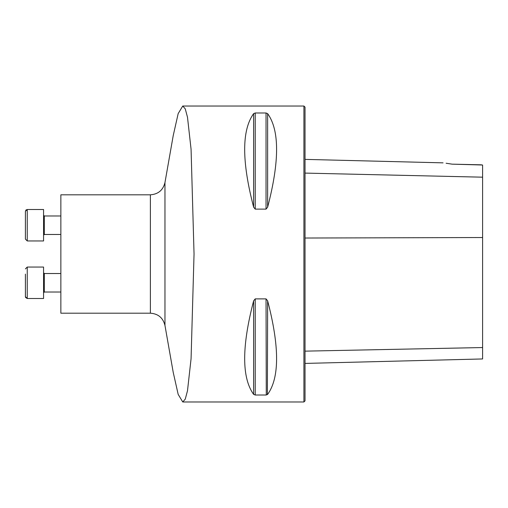 <?xml version="1.0" encoding="UTF-8"?>
<svg xmlns="http://www.w3.org/2000/svg" width="508" height="508" viewBox="0 0 508 508"><rect width="100%" height="100%" fill="white"/><g stroke="black" fill="none" stroke-linecap="round" stroke-linejoin="round"><path stroke-width="0.76" d="M60.858 313.195L60.858 194.812L150.387 194.812L150.387 313.195L60.858 313.195M164.96 325.425L164.96 182.575L173.222 135.611L178.168 113.614L182.753 106.02L185.255 108.858L187.496 117.246L191.071 149.269L194.043 254L191.071 358.718L187.496 390.741L185.255 399.148L182.753 401.968L178.168 394.367L173.222 372.37L164.96 325.425C163.055 317.83 158.198 313.754 150.387 313.195M182.842 106.026L303.917 106.026L303.917 401.98L182.753 401.98M266.04 298.888L267.64 300.825C279.571 346.621 279.571 377.806 267.64 394.373L266.04 395.008L255.226 395.008L253.625 394.373C241.694 377.806 241.694 346.621 253.625 300.825L255.226 298.888L266.04 298.888L266.281 394.995M255.226 209.118L253.625 207.175C241.694 161.379 241.694 130.2 253.625 113.627L255.226 112.992L266.04 112.992L267.64 113.627C279.571 130.2 279.571 161.379 267.64 207.175L266.04 209.118L255.226 209.118L255.226 112.992M267.379 394.621L267.64 300.825M305.029 363.417L482.6 358.953L482.6 165.011L452.082 164.154L481.489 164.821M452.082 164.154C440.823 162.484 440.823 162.484 452.082 164.154L446.1 163.239M303.917 106.026L305.029 107.131L305.029 400.869L303.917 401.98M25.61 297.51L27.248 298.501L27.248 267.056L43.567 267.056L43.567 298.501L27.248 298.501L25.4 296.653L25.4 291.446M25.4 274.11L25.419 296.92M27.248 209.506L27.248 240.951L25.4 239.097L25.4 211.353L27.248 209.506L43.567 209.506L43.567 240.951L27.248 240.951L25.4 239.097M26.372 209.728L25.686 210.369M60.858 215.976L44.304 215.976L43.567 215.24L44.304 215.976L44.304 234.474L43.567 235.217L44.304 234.474L60.858 234.474M25.4 275.272L25.4 282.778M60.858 292.024L44.298 292.024L43.567 292.767L44.304 292.024L44.304 273.526L43.567 272.79M482.6 177.184L305.029 173.095M482.6 237.528L305.029 238.03M482.6 347.548L305.029 351.142M267.64 207.175L267.64 113.627M266.04 209.118L266.04 112.992M253.625 207.175L253.625 113.627M253.625 394.373L253.625 300.825M255.226 395.008L255.226 298.888M443.059 162.852L305.029 159.385M164.96 182.575C163.055 190.17 158.198 194.246 150.387 194.812M27.248 267.056L25.4 268.903L27.248 267.056M60.858 273.526L44.304 273.526"/></g></svg>
